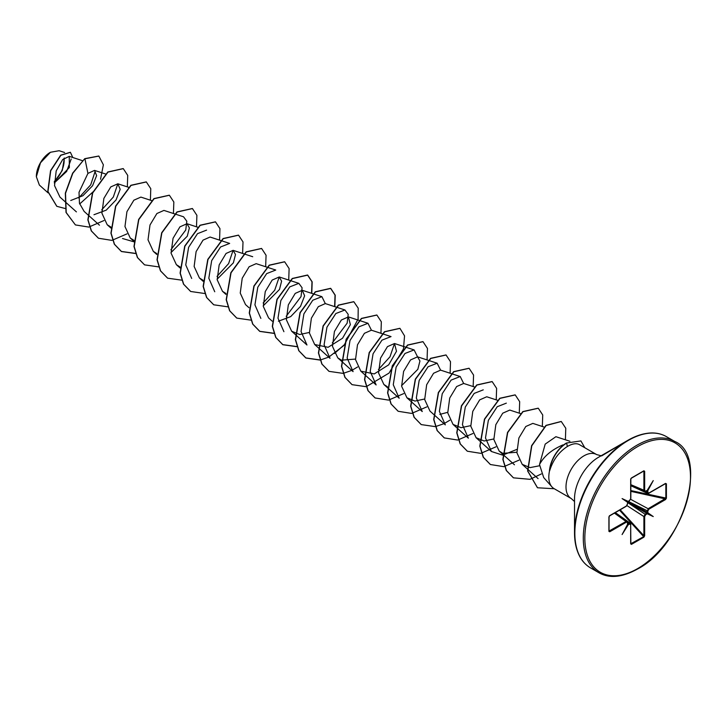 <?xml version="1.0" encoding="UTF-8"?>
<svg xmlns="http://www.w3.org/2000/svg" width="727" height="727" viewBox="0 0 727 727"><rect width="100%" height="100%" fill="white"/><g stroke="black" fill="none" stroke-linecap="round" stroke-linejoin="round"><path stroke-width="1.09" d="M50.254 152.379A19.665 11.35 120 0 0 36.35 176.47A19.665 11.35 120 0 0 36.35 176.588M64.63 152.516L59.114 150.716L50.445 152.27L40.485 162.793L36.35 176.706L39.349 185.031L48.018 192.819M653.255 433.065A75.481 43.584 120 0 0 627.892 440.308C643.086 431.947 655.899 430.711 666.341 436.6A75.808 43.765 120 0 0 628.437 440.353A75.808 43.765 120 0 0 578.919 507.155A75.808 43.765 120 0 0 590.542 567.896C580.219 561.798 574.875 550.085 574.521 532.755L574.521 498.804A33.905 19.574 120 0 1 598.494 457.283L627.892 440.308A75.481 43.584 120 0 0 574.521 532.755A75.481 43.584 120 0 0 580.928 558.336M562.943 444.897C551.702 449.722 543.896 456.274 539.507 464.553L543.696 477.575L551.902 486.845A25.39 14.658 -60 0 1 549.548 470.732L549.439 470.851A24.436 14.113 -60 0 1 566.442 443.016L580.918 440.925L566.442 443.016M627.892 440.308L601.638 455.902L596.649 454.584A25.39 14.658 120 0 0 583.954 455.838A25.39 14.658 120 0 0 567.369 478.212A25.39 14.658 120 0 0 571.258 498.549L554.074 488.635A25.39 14.658 -60 0 1 551.902 486.845M549.548 470.732L549.648 470.787C552.911 460.155 558.809 452.049 567.36 446.496L567.56 446.378C572.194 443.761 575.966 443.088 578.883 444.351A25.39 14.658 -60 0 1 579.464 444.66L596.649 454.584M646.93 513.089L647.103 511.045L648.548 508.491L665.85 498.249L665.85 483.864L665.196 483.628L666.414 483.782L665.26 483.755M627.655 502.339L622.094 498.586L628.11 501.366L627.728 501.675L629.591 500.485L630.673 498.613L630.673 479.393L631.436 477.975L643.895 470.787L644.658 471.323L644.658 490.543L645.74 491.17L647.23 490.325L653.246 480.602L647.83 490.67L647.839 492.379L648.929 493.006L665.568 483.391M648.929 493.006L647.593 493.379L647.103 492.397L647.066 490.67L647.83 490.67M646.803 490.743L647.839 490.843M54.325 183.031L69.338 167.546L69.265 156.36L62.686 159.54L56.197 170.909L54.534 185.621L59.959 197.099L64.549 201.225M70.737 200.498L82.905 195.727L92.547 185.767L96.627 175.616L94.528 170.4L87.922 173.399L79.016 192.291L79.461 203.269L84.141 211.421L99.463 225.197M93.965 214.729L106.233 210.13L116.066 199.907L120.182 189.302L117.829 183.786L110.786 186.912L103.879 198.38L101.907 213.202L107.196 224.734L110.877 227.042M151.807 200.652L140.884 197.099L133.859 200.207L126.934 211.684L124.962 226.533L130.251 238.038L133.932 240.355M174.625 213.892L163.939 210.412L156.896 213.52L149.998 224.979L148.017 239.828L153.306 251.351L156.796 253.587M171.018 252.587L187.266 236.211L189.383 227.896L186.993 223.725L179.96 226.833L173.044 238.311L171.072 253.141L176.361 264.664L180.042 266.973M220.735 240.51L210.058 237.029L203.015 240.146L196.108 251.615L194.127 266.464L199.416 277.978L203.097 280.295M217.128 279.213L233.376 262.838L235.493 254.514L233.113 250.342L226.07 253.45L219.163 264.928L217.182 279.768L222.471 291.291L225.961 293.517M266.854 267.136L256.168 263.656L249.125 266.764L242.218 278.241L240.246 293.081L245.526 304.595L248.997 307.712M263.238 305.84L279.495 289.455L281.603 281.14L279.223 276.969L272.18 280.077L265.273 291.536L263.292 306.385L268.59 317.908L272.243 321.198M278.405 321.216L290.682 316.618L300.515 306.394L304.622 295.789L302.278 290.282L295.235 293.39L288.328 304.858L286.347 319.689L291.645 331.221L299.66 334.511L309.357 332.457M291.645 331.221L306.967 344.998L301.042 331.476L303.895 313.873L312.774 300.224L321.879 296.661L325.314 303.577L318.299 306.694L311.383 318.172L309.411 333.011L314.7 344.534L328.122 347.297L342.562 338.228L350.378 324.624L348.387 316.899L341.345 320.016L334.438 331.476L332.466 346.316L337.755 357.838L341.245 360.074M341.436 360.156L355.467 359.083M341.408 361.128L353.086 371.624L347.152 358.093L350.005 340.49L358.884 326.85L367.989 323.288L371.433 330.203L364.409 333.311L357.493 344.798L355.521 359.629L360.81 371.152L374.241 373.923L388.681 364.845L396.488 351.25L394.497 343.517L387.455 346.643L380.548 358.102L378.576 372.951L383.865 384.465L387.355 386.7M401.577 385.701L417.825 369.325L419.942 361.001L417.562 356.83L410.519 359.947L403.603 371.424L401.631 386.237L406.92 397.778L414.944 401.077L424.632 399.014M406.92 397.778L422.251 411.555L416.326 398.032L419.17 380.421L428.058 366.781L437.154 363.218L440.598 370.143L433.583 373.251L426.667 384.719L424.686 399.577L429.975 411.082L433.446 414.208M439.808 414.399L447.687 412.327M474.358 386.937L463.672 383.456L456.629 386.564L449.722 398.042L447.741 412.872L453.03 424.395L461.054 427.694L470.742 425.64M497.641 400.323L486.726 396.769L479.684 399.877L472.777 411.346L470.796 426.195L476.094 437.709L484.118 441.007L493.797 438.954M520.696 413.636L509.781 410.073L502.739 413.19L495.832 424.668L493.851 439.499L499.149 451.022L502.63 453.257M502.82 453.339L516.852 452.258M544.069 427.049L532.836 423.387L525.794 426.504L518.887 437.981L516.915 452.812L522.204 464.335L530.038 467.615L539.525 465.753M569.895 441.262L555.901 436.7L545.195 444.115L539.507 464.553M516.752 449.44L502.802 455.102M502.611 455.12L491.416 451.494L485.482 437.954L488.353 420.333L497.232 406.711L506.328 403.149M456.692 427.685L468.361 438.181L462.436 424.65L465.289 407.038L474.168 393.407L483.264 389.845M433.637 414.372L445.306 424.868L439.381 411.337L442.234 393.734L451.113 380.094L460.209 376.531L463.653 383.447M383.865 384.465L399.196 398.242L393.262 384.71L396.124 367.09L405.003 353.467L414.099 349.905L417.543 356.83M360.81 371.152L376.141 384.937L370.207 371.406L373.069 353.776L381.948 340.154L391.044 336.592L382.366 333.766M405.184 346.997L394.507 343.517L389.999 356.784L378.413 369.561M318.353 347.824L330.022 358.311L324.097 344.78L326.95 327.177L335.829 313.537L344.934 309.975L348.206 314.4L347.142 323.188L332.303 342.944M283.912 331.685L277.987 318.153L280.849 300.533L289.728 286.911L298.824 283.348L302.096 287.783L301.033 296.571L286.193 316.327M260.857 318.381L254.932 304.858L257.785 287.238L266.664 273.606L275.76 270.044L267.082 267.209M289.909 280.449L279.223 276.96L274.715 290.218L263.138 303.005M214.747 291.754L208.822 278.223L211.675 260.62L220.554 246.98L229.65 243.418L220.972 240.582M233.094 250.333L228.605 263.61L217.028 276.387M191.692 278.441L185.758 264.919L188.611 247.316L197.499 233.667L206.595 230.105M174.862 213.965L183.54 216.791L186.821 221.235L185.749 230.014L170.909 249.77M134.704 242.046L122.527 238.511M128.743 187.339L117.829 183.786L113.321 197.053L101.744 209.83M95.319 170.827L90.73 184.803L78.707 197.962M71.201 159.004L66.648 171.454L54.516 182.731M54.316 181.904L62.295 170.427L64.349 157.995M87.922 173.399L84.932 158.786L98.863 156.078L103.37 164.82L100.526 179.287M93.256 191.683L79.661 203.996M65.085 208.485L56.86 206.332L47.973 191.537L50.736 170.754L60.886 155.278L70.401 152.334L72.818 157.523M84.741 158.677L72.627 173.162L65.321 193.191L66.021 212.429L75.408 224.925L66.212 212.548L65.512 193.309L72.818 173.28L84.741 158.677L98.772 156.023M56.77 206.277L47.782 191.428L50.545 170.645L60.695 155.169L70.31 152.279M666.414 483.782L666.414 498.177L665.568 499.54L648.929 509.154L647.839 511.026L647.83 512.753L653.246 516.57L647.23 513.789M647.075 513.898L645.74 514.671L644.658 516.543L643.895 516.552L645.385 514.016L646.721 513.253L627.646 502.239M644.658 516.543L644.658 535.763L643.895 537.18L643.895 516.552L627.001 505.628M643.895 537.18L631.436 544.369L630.673 543.832L643.677 536.653L619.522 510.163M630.673 543.832L630.673 524.621L629.591 523.985L628.255 524.758L627.91 524.112L630.336 523.276L630.836 524.394L630.336 523.286M628.255 524.758L622.094 534.554L627.51 524.485M627.492 524.312L627.492 522.777L626.029 521.495L627.156 521.441L627.646 522.549L627.156 521.45L615.078 512.735M626.41 522.15L609.762 531.764L608.917 531.373L608.917 516.988L609.762 515.616L626.41 506.001L627.492 504.129L627.492 502.593M75.408 224.925L88.812 227.069L104.006 220.535M127.334 186.884L127.725 175.389L123.281 168.637L107.987 172.099L92.702 192.946L88.058 219.945L91.457 230.995L98.463 238.238L111.876 240.383L127.061 233.849M150.389 200.189L150.78 188.702L146.336 181.95L131.051 185.403L115.757 206.25L111.113 233.249L114.512 244.308L121.518 251.551L135.731 253.55M173.444 213.502L173.835 202.006L169.391 195.254L154.097 198.725L138.812 219.572L134.168 246.562L137.567 257.622L144.573 264.864L158.65 266.891M196.499 226.815L196.89 215.319L192.446 208.567L177.161 212.03L161.867 232.876L157.223 259.875L160.622 270.935L167.637 278.177L181.85 280.177M219.554 240.128L219.954 228.632L215.501 221.88L200.216 225.343L184.922 246.189L180.278 273.179L183.677 284.239L190.683 291.482L204.76 293.517M242.609 253.432L243.009 241.946L238.556 235.184L223.271 238.656L207.977 259.503L203.333 286.493L206.732 297.552L213.747 304.795L227.815 306.821M265.664 266.745L266.064 255.259L261.62 248.498L246.326 251.96L231.041 272.807L226.388 299.806L229.787 310.865L236.802 318.108L250.87 320.134M288.719 280.059L289.119 268.563L284.666 261.811L269.381 265.273L254.096 286.12L249.443 313.11L252.842 324.169L259.857 331.412L274.07 333.42M311.774 293.372L312.174 281.876L307.73 275.124L292.436 278.586L277.151 299.433L272.507 326.432L275.906 337.492L282.912 344.734L297.125 346.734M334.838 306.685L335.229 295.189L330.785 288.437L315.491 291.9L300.206 312.746L295.562 339.736L298.951 350.796L305.967 358.038L320.034 360.074M320.18 360.047L328.704 357.13M328.813 357.075L343.789 345.552M344.135 345.18L358.084 319.098L358.211 308.175L353.84 301.741L338.546 305.213L323.261 326.06L318.617 353.049L322.016 364.109L329.022 371.352L343.089 373.378M343.235 373.351L351.759 370.434M351.859 370.388L357.62 366.962M380.948 333.302L381.339 321.807L376.895 315.055L361.61 318.517L346.316 339.364L341.672 366.363L345.071 377.422L352.077 384.665L366.154 386.691M366.29 386.664L389.045 373.087L403.358 349.096M403.485 348.651L404.548 335.865L399.95 328.368L384.656 331.83L369.371 352.677L364.727 379.667L368.126 390.726L375.132 397.969L388.545 400.114L403.739 393.589M427.058 359.929L427.458 348.433L423.005 341.681L407.72 345.143L392.426 365.99L387.782 392.989L391.181 404.048L398.196 411.282L411.6 413.427L426.794 406.893M450.113 373.242L450.513 361.746L446.069 354.994L430.775 358.456L415.48 379.303L410.837 406.293L414.236 417.353L421.242 424.595L435.319 426.631M435.464 426.604L443.988 423.677M444.088 423.632L449.849 420.206M473.168 386.546L473.568 375.05L469.115 368.298L453.83 371.77L438.535 392.616L433.892 419.606L437.29 430.666L444.306 437.908L457.71 440.053L472.904 433.519M496.223 399.859L496.623 388.363L492.179 381.611L476.885 385.074L461.6 405.92L456.947 432.919L460.345 443.979L467.361 451.222L480.774 453.357L495.959 446.832M519.278 413.172L519.678 401.677L515.234 394.925L499.94 398.387L484.655 419.234L480.002 446.224L483.4 457.283L490.416 464.526L503.82 466.67L519.014 460.146M542.333 426.485L542.733 414.99L538.289 408.238L522.995 411.7L507.71 432.547L503.066 459.546L506.465 470.596L513.471 477.839L529.956 479.32M530.083 479.284L541.351 473.94M565.397 439.79L565.779 428.258L561.289 421.515L546.177 425.486L531.782 445.815L527.802 471.06L537.526 487.772L554.274 488.744M584.772 447.723L580.918 440.925M123.181 168.582L107.796 171.99L92.511 192.837L87.867 219.827L91.266 230.886L98.372 238.183M146.245 181.886L130.86 185.294L115.566 206.141L110.922 233.14L114.312 244.199L121.327 251.442L135.685 253.414M169.291 195.2L153.906 198.607L138.621 219.454L133.977 246.444L137.376 257.503L144.482 264.801M192.355 208.513L176.97 211.92L161.676 232.767L157.032 259.766L160.431 270.817L167.537 278.114M215.41 221.826L200.025 225.234L184.731 246.08L180.087 273.07L183.486 284.13L190.592 291.427M238.465 235.13L223.08 238.547L207.786 259.394L203.142 286.383L206.541 297.443L213.647 304.74M261.52 248.443L246.135 251.851L230.841 272.698L226.197 299.697L229.596 310.756L236.702 318.053M284.575 261.756L269.19 265.164L253.896 286.011L249.252 313.001L252.651 324.06L259.657 331.303L274.024 333.284M311.574 293.308L311.983 281.785L307.539 275.015L292.245 278.477L276.951 299.324L272.307 326.323L275.706 337.373L282.721 344.616L297.079 346.597M334.629 306.612L335.038 295.089L330.594 288.319L315.3 291.791L300.015 312.628L295.362 339.627L298.761 350.687L305.776 357.929L319.989 359.929M334.475 353.476L343.944 345.061M353.74 301.687L338.355 305.104L323.07 325.95L318.426 352.94L321.825 364L328.931 371.297M376.804 315L361.419 318.408L346.125 339.255L341.481 366.254L344.88 377.313L351.986 384.61M399.85 328.313L384.465 331.721L369.18 352.568L364.536 379.558L367.935 390.617L375.041 397.914M422.914 341.626L407.529 345.034L392.235 365.881L387.591 392.88L390.99 403.93L398.096 411.228M445.969 354.94L430.584 358.338L415.29 379.185L410.646 406.184L414.045 417.243L421.151 424.541M469.024 368.244L453.639 371.661L438.345 392.507L433.701 419.497L437.1 430.557L444.206 437.854M492.079 381.557L476.694 384.965L461.4 405.811L456.756 432.81L460.155 443.87L467.261 451.167M515.134 394.87L499.749 398.278L484.464 419.125L479.811 446.114L483.21 457.174L490.316 464.471M538.189 408.183L522.804 411.591L507.51 432.438L502.866 459.428L506.265 470.487L513.38 477.784M561.189 421.46L545.986 425.377L531.591 445.706L527.611 470.951L537.435 487.717M549.648 470.787A24.436 14.113 -60 0 1 566.633 443.125L567.36 446.496M54.316 181.45A19.665 11.35 120 0 0 64.021 158.259M645.74 491.17L644.413 491.543L643.895 490.543L643.895 470.787M644.658 471.323L643.677 471.06L631.399 478.148M631.436 477.975L630.682 478.957M609.39 515.843L608.917 516.988M609.044 516.861L609.044 531.046L626.029 521.495L614.415 513.117M609.081 531.192L609.762 531.764M630.682 543.396L631.218 543.851L630.682 543.396M666.414 498.177L630.836 490.571M665.568 499.54L665.196 498.876L630.836 491.352M648.929 509.154L630.645 499.313M647.839 512.562L628.028 501.566M647.83 512.753L647.066 512.844M630.836 484.673L644.658 490.543M644.658 535.763L643.895 535.763L620.195 509.772M631.436 544.369L630.836 543.387M630.673 524.621L630.863 543.76M628.11 524.83L627.728 524.176M627.519 503.702L626.292 506.256L609.653 515.861L609.081 516.761L608.917 531.373M622.094 498.586L627.555 501.739M653.246 516.57L646.903 512.908M636.897 445.242A75.808 43.765 120 0 0 587.371 512.035A75.808 43.765 120 0 0 598.993 572.785C609.435 578.674 622.248 577.438 637.443 569.077C684.234 545.123 708.852 455.656 674.801 441.489A75.808 43.765 120 0 0 636.897 445.242M637.67 446.578A74.717 43.138 120 0 0 584.835 538.08A74.717 43.138 120 0 0 637.67 568.578A74.717 43.138 120 0 0 690.496 477.076A74.717 43.138 120 0 0 637.67 446.578M645.285 491.57L647.839 492.379M643.895 471.332L643.268 471.332M609.081 530.556L609.39 531.101M629.591 523.985L627.61 522.177M627.646 502.557L645.74 514.671M647.839 511.026L628.31 501.412M627.646 502.366L627.492 504.129M627.492 522.777L627.655 524.122M590.542 567.896L598.993 572.785M69.265 156.36L82.405 160.64M64.739 201.397L76.408 211.884M94.528 170.391L105.688 174.035M107.196 224.734L110.849 228.024M130.251 238.038L133.904 241.328M153.306 251.351L156.768 254.468M187.003 223.716L197.917 227.278M176.361 264.664L180.023 267.954M199.416 277.978L203.078 281.267M233.113 250.342L243.799 253.823M244.027 253.896L252.705 256.722M222.471 291.291L225.943 294.408M290.137 280.522L298.824 283.348M302.278 290.273L312.964 293.753M313.192 293.835L321.879 296.661M325.332 303.586L336.019 307.067M336.247 307.139L344.934 309.975M314.7 344.534L318.162 347.651M348.387 316.899L367.989 323.279M337.755 357.838L341.217 360.955M371.442 330.212L382.129 333.693M405.421 347.079L414.099 349.905M417.562 356.83L437.154 363.218M440.617 370.143L460.209 376.531M453.03 424.395L456.501 427.512M476.085 437.709L491.416 451.494M499.149 451.022L514.471 464.798M522.204 464.335L538.089 478.62M571.258 498.549L574.521 501.53M666.341 436.6L674.801 441.489M630.836 485.436L644.413 491.543M630.836 485.727L647.593 493.379M615.324 512.59L630.327 523.276M647.603 493.369L648.811 493.251L665.596 483.591M646.985 490.634L644.431 491.543M628.146 501.512L629.482 500.739L630.836 498.386L630.836 479.175L631.327 478.23L643.822 471.014"/></g></svg>
